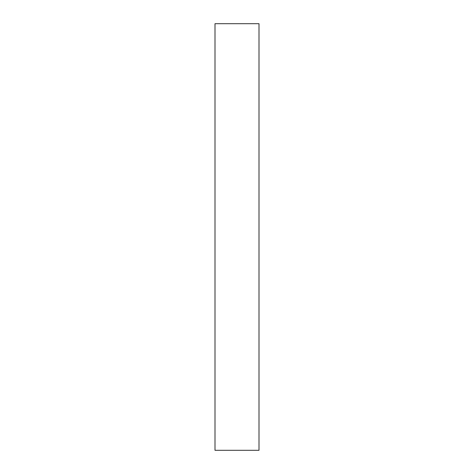 <?xml version="1.0" encoding="UTF-8"?>
<svg xmlns="http://www.w3.org/2000/svg" width="474" height="474" viewBox="0 0 474 474"><rect width="100%" height="100%" fill="white"/><g stroke="black" fill="none" stroke-linecap="round" stroke-linejoin="round"><path stroke-width="0.71" d="M259 450.3L215 450.3L215 23.7L259 23.7L259 450.3"/></g></svg>
